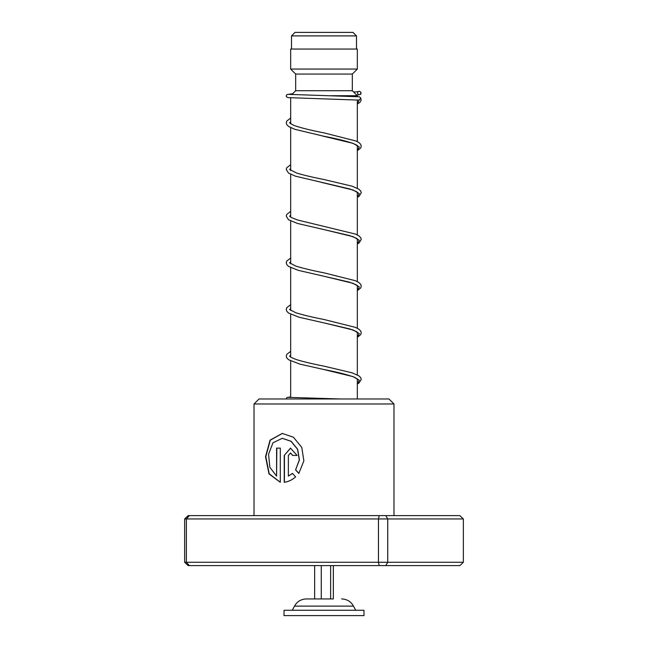 <?xml version="1.0" encoding="UTF-8"?>
<svg xmlns="http://www.w3.org/2000/svg" width="648" height="648" viewBox="0 0 648 648"><rect width="100%" height="100%" fill="white"/><g stroke="black" fill="none" stroke-linecap="round" stroke-linejoin="round"><path stroke-width="0.97" d="M295.01 32.4L352.99 32.4L356.489 35.899L291.511 35.899L295.01 32.4M356.489 49.062L356.489 35.899M291.511 49.062L291.511 35.899M357.323 398.982L357.323 378.829M357.323 374.909L357.323 332.173M357.323 328.252L357.323 285.517M357.323 281.596L357.323 238.861M357.323 234.941L357.323 192.205M357.323 188.285L357.323 145.549M357.323 141.629L357.323 99.93M357.323 96.584L357.323 95.718L330.95 95.718M290.677 397.548L290.677 360.936M290.677 357.121L290.677 314.28M290.677 310.465L290.677 267.624M290.677 263.809L290.677 220.968M290.677 217.153L290.677 174.312M290.677 170.497L290.677 127.656M290.677 123.841L290.677 97.872M291.794 94.6L295.674 90.72L352.326 90.72L357.323 95.718M352.326 90.72L352.326 74.058L357.323 69.061L357.323 49.062L290.677 49.062L290.677 69.061L357.323 69.061M295.674 90.72L295.674 74.058L352.326 74.058M295.674 74.058L290.677 69.061M333.356 565.615L333.356 598.938L306.326 598.938L314.644 598.938L314.644 565.615M363.99 610.27L284.01 610.27L284.01 615.6L363.99 615.6L363.99 610.27M321.27 565.615L321.27 598.938M330.626 565.615L330.626 598.938M254.016 403.979L259.014 398.982L388.986 398.982L393.984 403.979L254.016 403.979L254.016 515.622M280.309 482.29L280.309 448.116L276.591 448.116L276.591 476.086L269.827 467.265L268.572 454.175L272.962 442.795L282.253 438.323L291.001 441.296L297.537 449.299L299.303 459.926L295.585 469.93L298.809 473.421L303.863 460.882L301.79 447.428L293.423 437.222L282.253 433.423L270.038 440.17L265.542 456.694L268.985 473.89L280.309 482.29M288.368 476.086L288.368 455.471L290.498 453.017L292.669 455.471L297.116 455.471L290.498 448.124L284.237 455.471L284.237 482.29C288.295 481.764 292.086 479.966 295.61 476.879L292.459 473.396L288.368 476.086L292.613 473.396M379.218 515.622L378.464 518.959L184.648 518.959L188.171 515.622L459.829 515.622L463.352 518.959L463.352 562.278L387.731 562.278L387.731 518.959L378.464 518.959L378.464 562.278L387.731 562.278L385.771 565.615L188.171 565.615L184.648 562.278L378.464 562.278L379.218 565.615M463.352 518.959L387.731 518.959L385.771 515.622M184.648 518.959L184.648 562.278M189.378 515.622L186.357 518.959L186.357 562.278L189.378 565.615M463.352 562.278L459.829 565.615L385.771 565.615M290.579 453.017L292.815 455.471M290.579 448.124L284.237 455.471M284.432 455.471L284.432 482.266M282.358 433.423L270.281 440.195L265.818 456.646L269.195 473.793L280.309 482.25M276.817 448.116L276.591 476.086M282.35 438.323L291.154 441.296L297.667 449.299L299.416 459.926L295.585 469.93M295.723 469.93L298.931 473.421M288.603 94.365L359.413 96.787L360.806 98.083L359.162 100.108L287.939 97.621L286.538 96.787L286.262 95.855L286.934 94.511L292.645 93.749M359.195 91.376A1.669 1.652 -90 0 0 358.765 94.648A1.669 1.652 -90 0 0 360.831 93.255A1.669 1.652 -90 0 0 359.195 91.376M341.674 598.938C346.955 599.133 350.9 601.53 353.508 606.123L294.492 606.123L292.337 610.27M359.162 100.108L357.323 103.874M321.473 135.748L353.144 143.37L359.292 146.95L357.323 150.538M321.505 182.412L353.144 190.026L359.292 193.606L357.323 197.195M357.323 240.125L357.907 239.493L356.408 238.245L349.936 235.661L323.644 229.514L353.144 236.682L359.292 240.262L357.323 243.851M357.323 286.781L357.907 286.149L356.125 284.739L349.248 282.107L323.627 276.17L353.136 283.338L359.292 286.918L357.323 290.507M357.323 333.437L357.907 332.805L356.408 331.557L349.936 328.973L323.619 322.817L353.136 329.986L359.292 333.574L357.323 337.163M357.323 380.093L357.907 379.461L354.95 377.468C348.219 374.852 337.778 372.187 323.619 369.473L353.136 376.642L359.292 380.23L357.323 383.819M353.508 606.123L355.663 610.27M294.492 606.123C297.1 601.53 301.045 599.133 306.326 598.938M393.984 403.979L393.984 515.622M288.595 397.378L340.662 398.982M357.323 150.733L360.742 147.947L361.244 146.181L360.709 144.366L358.943 142.592L356.027 141.013L324.032 132.872C310.838 130.329 300.729 127.818 293.698 125.339L289.591 122.869M289.599 122.853L290.677 121.864M357.323 146.812L357.915 146.197L356.651 145.079C351.653 142.439 340.654 139.482 323.644 136.202L294.856 129.317L288.7 126.538L286.764 124.618L286.262 122.853L286.797 121.038L290.677 118.058M357.323 197.389L359.041 196.36L361.244 192.837L360.709 191.022L358.822 189.167L352.164 186.211L324.032 179.528C313.122 177.39 304.09 175.26 296.938 173.146L289.591 169.525M289.599 169.509L290.677 168.521M357.323 193.469L357.907 192.837L356.408 191.589L349.936 189.005L295.431 176.167L288.465 173.032L286.262 169.509L286.797 167.694L290.677 164.714M357.323 244.045L359.041 243.016L361.244 239.436L360.742 237.743L358.943 235.904L355.379 234.049L297.57 219.996L291.082 217.412L289.591 216.189M289.599 216.165L290.677 215.177M357.323 290.701L360.742 287.915L361.244 286.092L360.742 284.391L358.943 282.569L355.379 280.706L324.008 272.832C312.393 270.572 302.997 268.321 295.812 266.085L289.591 262.845M289.599 262.821L290.677 261.833M357.323 337.357L360.742 334.571L361.244 332.748L360.742 331.047L358.943 329.225L355.379 327.361L324 319.488C312.385 317.22 302.989 314.977 295.812 312.741L289.591 309.501M289.599 309.477L290.677 308.489M357.323 384.013L358.927 383.065L361.244 379.469L360.742 377.703L358.943 375.881L352.164 372.835L324 366.144C312.741 363.941 303.523 361.754 296.355 359.575L291.09 357.38L289.591 356.157M289.599 356.133L290.677 355.144M358.166 91.733L353.606 92M359.681 91.449L360.976 92.324L360.847 94.227L356.781 95.175M290.677 211.37L286.756 214.415L286.262 216.108L288.465 219.688L297.44 223.447L323.644 229.514M290.677 258.026L286.756 261.071L286.262 262.764L286.764 264.587L288.579 266.425L298.218 270.338L323.627 276.17M290.677 304.682L286.764 307.719L286.262 309.42L286.764 311.243L288.579 313.081L299.052 317.228L323.619 322.817M290.677 351.338L286.764 354.375L286.262 356.141L286.764 357.899L288.579 359.737L299.959 364.136L323.619 369.473M360.806 98.083L361.122 100.375L360.005 102.254L357.323 104.077M290.677 396.868L286.934 397.524L286.262 398.982"/></g></svg>
